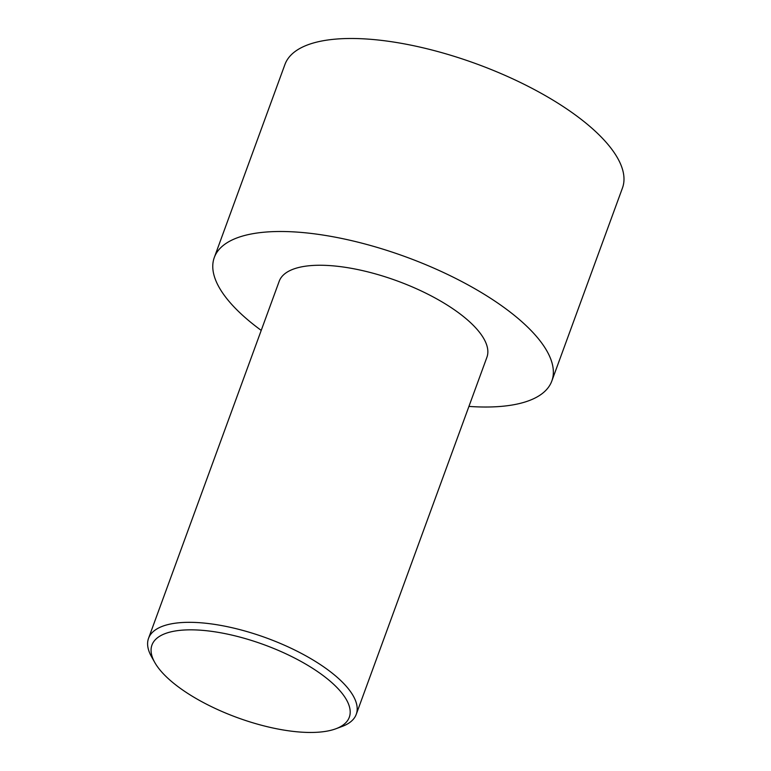 <?xml version="1.0" encoding="UTF-8"?>
<svg xmlns="http://www.w3.org/2000/svg" width="771" height="771" viewBox="0 0 771 771"><rect width="100%" height="100%" fill="white"/><g stroke="black" fill="none" stroke-linecap="round" stroke-linejoin="round"><path stroke-width="1.16" d="M261.224 330.402A179.71 66.402 20.1 0 1 214.299 257.504L284.933 64.494A179.71 66.402 20.1 0 1 545.598 95.777A179.71 66.402 20.1 0 1 622.457 188.008L551.824 381.019A179.71 66.402 20.1 0 1 468.932 406.413M214.299 257.504A179.71 66.402 20.1 0 1 474.965 288.788A179.71 66.402 20.1 0 1 551.824 381.019M335.848 728.778L342.102 726.455A110.59 40.863 -159.9 0 0 356.25 714.332A110.59 40.863 -159.9 0 0 308.949 657.576A110.59 40.863 -159.9 0 0 148.543 638.321A110.59 40.863 -159.9 0 0 151.521 656.709L154.798 662.52A105.058 38.82 -159.9 0 0 196.904 698.969A105.058 38.82 -159.9 0 0 335.848 728.778A105.058 38.82 -159.9 0 0 263.971 644.691A105.058 38.82 -159.9 0 0 154.798 662.52M148.543 638.321L279.208 281.251A110.59 40.863 20.1 0 1 439.615 300.507A110.59 40.863 20.1 0 1 486.915 357.262L356.25 714.332"/></g></svg>
